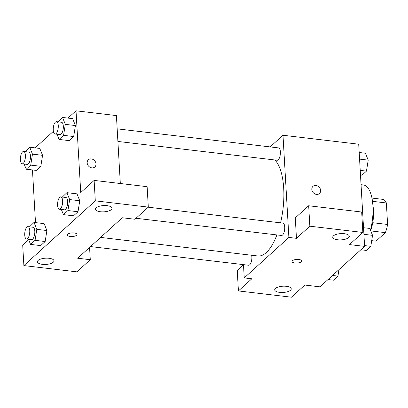 <?xml version="1.0" encoding="UTF-8"?>
<svg xmlns="http://www.w3.org/2000/svg" width="408" height="408" viewBox="0 0 408 408"><rect width="100%" height="100%" fill="white"/><g stroke="black" fill="none" stroke-linecap="round" stroke-linejoin="round"><path stroke-width="0.61" d="M372.509 201.328L386.361 202.965A21.4 8.405 -83.3 0 0 383.464 199.43L371.979 198.074M386.361 202.965L387.6 224.471A21.4 8.405 -83.3 0 1 385.382 232.642L375.987 241.154L371.703 240.649M370.765 230.913L385.382 232.642M372.902 205.418A22.108 8.685 96.7 0 1 370.653 230.637M372.733 222.717L387.6 224.471M370.469 230.178A33.165 13.025 -83.3 0 0 363.426 184.972L361.049 184.691M270.132 146.916L282.994 135.257L358.714 144.203L364.609 246.381L319.969 286.844L304.822 285.054L291.434 297.192L238.425 290.935L251.818 278.791L244.244 277.899L243.479 264.634M319.474 193.509A4.835 4.054 47.8 0 0 320.229 188.741A4.835 4.054 47.8 0 0 315.97 185.456A4.835 4.054 -132.2 0 1 320.229 188.736A4.835 4.054 -132.2 0 1 319.474 193.509A4.835 4.054 -132.2 0 1 313.222 192.647A4.835 4.054 -132.2 0 1 312.982 186.339A4.835 4.054 -132.2 0 1 315.97 185.456A4.835 4.054 47.8 0 0 312.977 186.344M364.609 246.381L349.462 244.596L362.855 232.453L361.677 212.017L308.672 205.76L295.28 217.898L296.458 238.333L288.884 237.436L244.244 277.899M282.994 135.257L288.884 237.436M337.666 239.771A8.293 3.131 176.7 0 0 349.289 236.257A8.293 3.131 176.7 0 0 340.833 233.611A8.293 3.131 176.7 0 0 332.734 237.211A8.293 3.131 176.7 0 0 337.666 239.771M308.672 205.76L309.85 226.195L296.458 238.333M362.855 232.453L309.85 226.195M238.425 290.935L237.247 270.494L243.494 264.838M279.638 292.368A8.293 3.131 176.7 0 0 291.261 288.859A8.293 3.131 176.7 0 0 282.805 286.207A8.293 3.131 176.7 0 0 274.706 289.813A8.293 3.131 176.7 0 0 279.638 292.368M292.439 260.727A4.835 1.826 -3.3 0 1 297.799 259.406A4.835 1.826 -3.3 0 1 301.685 260.967A4.835 1.826 -3.3 0 1 296.958 263.073A4.835 1.826 -3.3 0 1 292.026 261.523A4.835 1.826 -3.3 0 1 292.439 260.727M292.026 261.523A4.835 1.826 176.7 0 0 296.958 263.068A4.835 1.826 176.7 0 0 301.68 260.967M135.997 218.275L281.484 235.462A6.212 2.438 -83.3 0 0 284.723 227.016A6.212 2.438 -83.3 0 0 282.943 223.12L148.206 207.203M90.52 246.565L248.63 265.241A6.212 2.438 -83.3 0 0 251.869 256.795A6.212 2.438 -83.3 0 0 251.675 255.26M117.897 141.443L277.149 160.252A6.212 2.438 -83.3 0 0 280.388 151.812A6.212 2.438 -83.3 0 0 278.608 147.915L117.172 128.846M280.561 222.839A49.745 19.538 -83.3 0 0 283.708 188.369A49.745 19.538 -83.3 0 0 274.854 159.982M100.613 237.415L257.785 255.979A49.745 19.538 -83.3 0 0 276.899 234.921M77.658 258.223L122.298 217.76L134.921 219.249L148.308 207.111L95.304 200.848L23.883 265.588L76.888 271.85L90.28 259.712L77.658 258.223M67.978 118.101L76.021 110.808L116.407 115.576L120.324 183.508M67.386 234.988A4.835 1.826 176.7 0 0 70.263 236.477A4.835 1.826 -3.3 0 1 67.386 234.988A4.835 1.826 -3.3 0 1 72.109 232.886A4.835 1.826 -3.3 0 1 77.041 234.432A4.835 1.826 -3.3 0 1 70.263 236.482A4.835 1.826 176.7 0 0 77.041 234.432M100.404 211.742A8.293 3.131 -3.3 0 1 95.477 209.187A8.293 3.131 -3.3 0 1 103.576 205.581A8.293 3.131 -3.3 0 1 112.032 208.233A8.293 3.131 -3.3 0 1 100.404 211.742M42.376 264.343A8.293 3.131 -3.3 0 1 37.444 261.788A8.293 3.131 -3.3 0 1 45.543 258.182A8.293 3.131 -3.3 0 1 53.999 260.829A8.293 3.131 -3.3 0 1 42.376 264.343M23.883 265.588L22.705 245.152L28.677 239.741M89.571 247.421L90.28 259.712M148.308 207.111L147.13 186.675L94.126 180.412L80.733 192.55L76.021 110.808M94.126 180.412L95.304 200.848M62.327 197.059L66.886 192.663L76.984 193.856L79.759 200.741M67.917 210.543L78.015 211.737L73.506 215.827L78.015 211.737L79.754 200.751L69.656 199.563L67.917 210.543L63.408 214.634L61.328 209.452M63.582 135.339L73.68 136.532L69.166 140.622L73.68 136.532L75.419 125.547L72.644 118.651L75.419 125.547L65.321 124.353L63.582 135.339L59.073 139.429L56.992 134.247M30.727 165.118L40.825 166.311L36.312 170.401L40.825 166.311L42.565 155.326L39.79 148.43L42.565 155.326L32.467 154.132L30.727 165.118L26.219 169.208L24.138 164.026M29.473 226.838L34.032 222.442L44.13 223.635L46.905 230.52M35.062 240.327L45.16 241.516L40.652 245.606L45.16 241.516L46.9 230.535L36.802 229.342L35.062 240.327L30.554 244.412L28.473 239.231M35.124 147.88L53.387 131.32M35.496 222.615L32.462 169.942M94.834 166.974A4.835 4.054 47.8 0 0 95.584 162.2A4.835 4.054 47.8 0 0 91.331 158.921A4.835 4.054 -132.2 0 1 95.589 162.2A4.835 4.054 -132.2 0 1 94.834 166.974A4.835 4.054 -132.2 0 1 88.582 166.112A4.835 4.054 -132.2 0 1 88.342 159.803A4.835 4.054 -132.2 0 1 91.331 158.916A4.835 4.054 47.8 0 0 88.337 159.803M25.138 151.633L29.697 147.237L32.467 154.132M22.18 163.797L27.229 164.393A6.212 2.438 -83.3 0 0 30.381 158.508A6.212 2.438 -83.3 0 0 28.688 152.051L23.639 151.455A6.212 2.438 -83.3 0 0 20.4 159.9A6.212 2.438 -83.3 0 0 22.18 163.797A6.212 2.438 -83.3 0 0 25.332 157.911A6.212 2.438 -83.3 0 0 23.639 151.455M26.219 169.208L36.312 170.401M29.697 147.237L39.79 148.43M57.992 121.854L62.552 117.458L65.321 124.353M55.034 134.018L60.083 134.614A6.212 2.438 -83.3 0 0 63.235 128.729A6.212 2.438 -83.3 0 0 61.542 122.273L56.493 121.676A6.212 2.438 -83.3 0 0 53.254 130.121A6.212 2.438 -83.3 0 0 55.034 134.018A6.212 2.438 -83.3 0 0 58.186 128.132A6.212 2.438 -83.3 0 0 56.493 121.676M59.073 139.429L69.166 140.622M62.552 117.458L72.644 118.651M34.032 222.442L36.802 229.342M26.515 239.001L31.564 239.598A6.212 2.438 -83.3 0 0 34.716 233.713A6.212 2.438 -83.3 0 0 33.023 227.261L27.974 226.664A6.212 2.438 -83.3 0 0 24.735 235.105A6.212 2.438 -83.3 0 0 26.515 239.001A6.212 2.438 -83.3 0 0 29.667 233.121A6.212 2.438 -83.3 0 0 27.974 226.664M30.554 244.412L40.652 245.606M44.13 223.635L46.9 230.535M66.886 192.663L69.656 199.563M59.369 209.222L64.418 209.819A6.212 2.438 -83.3 0 0 67.57 203.934A6.212 2.438 -83.3 0 0 65.877 197.477L60.828 196.88A6.212 2.438 -83.3 0 0 57.589 205.326A6.212 2.438 -83.3 0 0 59.369 209.222A6.212 2.438 -83.3 0 0 62.521 203.337A6.212 2.438 -83.3 0 0 60.828 196.88M63.408 214.634L73.506 215.827M76.984 193.856L79.754 200.751M359.193 152.5L365.435 153.235L368.205 160.135L366.466 171.12L361.957 175.205L360.494 175.032M359.575 159.115L368.205 160.135M360.223 170.381L366.466 171.12M338.977 269.611L337.952 276.104L333.438 280.194L328.012 279.551M332.525 275.466L337.952 276.104M363.528 227.705L369.77 228.444L372.545 235.339L370.806 246.325L366.292 250.415L360.866 249.773M363.91 234.32L372.545 235.339M364.563 245.585L370.806 246.325"/></g></svg>
